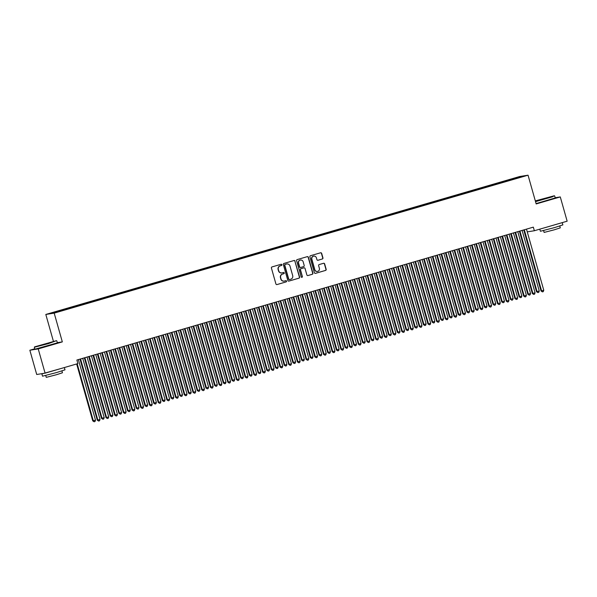 <?xml version="1.0" encoding="UTF-8"?>
<svg xmlns="http://www.w3.org/2000/svg" width="597" height="597" viewBox="0 0 597 597"><rect width="100%" height="100%" fill="white"/><g stroke="black" fill="none" stroke-linecap="round" stroke-linejoin="round"><path stroke-width="0.9" d="M281.866 264.717A0.642 0.619 81 0 0 281.097 264.277L272.023 266.919A0.918 0.888 81 0 0 271.419 268.046L275.911 283.926A0.918 0.888 81 0 0 277.015 284.56L286.09 281.918A0.642 0.619 81 0 0 285.814 280.665A0.642 0.619 81 0 0 285.739 280.68L284.568 281.023A2.933 2.843 81 0 1 281.03 279L280.657 277.672A2.933 2.843 81 0 1 282.59 274.053L283.769 273.717A0.642 0.619 81 0 0 283.493 272.463A0.642 0.619 81 0 0 283.418 272.478L282.239 272.822A2.933 2.843 81 0 1 278.709 270.792L278.336 269.471A2.933 2.843 81 0 1 280.269 265.852L281.448 265.508A0.642 0.619 81 0 0 281.866 264.717M281.791 272.911A2.933 2.843 81 0 1 278.486 270.829L278.112 269.508A2.933 2.843 81 0 1 280.045 265.889L281.217 265.546A0.642 0.619 81 0 0 281.053 264.292M277.015 284.56L285.859 281.956A0.642 0.619 81 0 0 285.694 280.694M284.112 281.12A2.933 2.843 81 0 1 280.806 279.03L280.433 277.709A2.933 2.843 81 0 1 282.366 274.09L283.538 273.747A0.642 0.619 81 0 0 283.374 272.493M322.335 259.001A0.918 0.888 81 0 0 322.94 257.874L321.679 253.419A0.918 0.888 81 0 0 320.574 252.785L310.5 255.717A0.918 0.888 81 0 0 309.895 256.852L314.388 272.725A0.918 0.888 81 0 0 315.492 273.359L325.566 270.426A0.918 0.888 81 0 0 326.171 269.292L324.649 263.911A0.918 0.888 81 0 0 323.544 263.284L319.231 264.538A0.918 0.888 81 0 0 318.626 265.665L319.38 268.337A2.455 2.381 81 0 1 317.485 271.426A2.455 2.381 81 0 1 314.813 269.665L311.858 259.21A2.455 2.381 81 0 1 313.753 256.128A2.455 2.381 81 0 1 316.425 257.882L316.917 259.628A0.918 0.888 81 0 0 318.022 260.255L322.111 259.038A0.918 0.888 81 0 0 322.716 257.911L321.455 253.456A0.918 0.888 81 0 0 320.567 252.785M533.33 227.144L76.879 360.021L77.894 363.61L45.088 373.162L38.223 348.902L62.327 341.887L54.193 313.127L528.047 175.19L536.181 203.943L560.284 196.928L567.15 221.196L534.345 230.74L533.33 227.144M295.119 261.15A0.918 0.888 81 0 0 294.015 260.516L283.933 263.449A0.918 0.888 81 0 0 283.329 264.583L287.821 280.456A0.918 0.888 81 0 0 288.926 281.09L299.007 278.157A0.918 0.888 81 0 0 299.612 277.03L294.888 261.188A0.918 0.888 81 0 0 294.008 260.516M297.216 259.583L307.291 256.65A0.918 0.888 81 0 1 308.395 257.285L312.888 273.157A0.918 0.888 81 0 1 312.283 274.292L307.97 275.545A0.918 0.888 81 0 1 306.873 274.911L305.045 268.471A0.918 0.888 81 0 0 303.94 267.844L301.082 268.672A0.918 0.888 81 0 0 300.478 269.807L302.373 276.508A0.642 0.619 81 0 1 301.881 277.314A0.642 0.619 81 0 1 301.179 276.859L296.612 260.717A0.918 0.888 81 0 1 297.216 259.583M54.193 313.127L45.812 314.455L519.666 176.518L528.047 175.19M65.297 309.679L65.118 309.052L51.133 313.231L64.991 309.768L513.159 179.301M65.118 309.052L69.401 307.91L69.625 308.313M73.998 307.142L73.819 306.522L69.401 307.91M73.819 306.522L78.103 305.38L78.326 305.776M82.699 304.612L82.52 303.985L78.103 305.38M82.52 303.985L86.804 302.851L87.028 303.246M91.401 302.082L91.222 301.455L86.804 302.851M91.222 301.455L95.505 300.313L95.729 300.709M100.102 299.545L99.923 298.925L95.505 300.313M99.923 298.925L104.206 297.784L104.43 298.179M108.803 297.015L108.624 296.388L104.206 297.784M108.624 296.388L112.908 295.246L113.131 295.649M117.505 294.478L117.325 293.858L112.908 295.246M117.325 293.858L121.609 292.717L121.833 293.112M126.198 291.948L126.027 291.321L121.609 292.717M126.027 291.321L130.31 290.187L130.534 290.582M134.9 289.418L134.728 288.791L130.31 290.187M134.728 288.791L139.011 287.65L139.235 288.045M143.601 286.881L143.429 286.262L139.011 287.65M143.429 286.262L147.713 285.12L147.937 285.515M152.302 284.351L152.131 283.724L147.713 285.12M152.131 283.724L156.414 282.582L156.63 282.985M161.003 281.814L160.832 281.194L156.414 282.582M160.832 281.194L165.115 280.053L165.332 280.448M169.705 279.284L169.533 278.657L165.115 280.053M169.533 278.657L173.817 277.523L174.033 277.918M178.406 276.754L178.234 276.127L173.817 277.523M178.234 276.127L182.518 274.986L182.734 275.381M187.107 274.217L186.936 273.598L182.518 274.986M186.936 273.598L191.219 272.456L191.436 272.851M195.809 271.687L195.637 271.06L191.219 272.456M195.637 271.06L199.92 269.919L200.137 270.322M204.51 269.15L204.331 268.531L199.92 269.919M204.331 268.531L208.622 267.389L208.838 267.784M213.211 266.62L213.032 265.993L208.622 267.389M213.032 265.993L217.323 264.852L217.539 265.255M221.912 264.083L221.733 263.464L217.323 264.852M221.733 263.464L226.017 262.322L226.241 262.717M230.614 261.553L230.435 260.934L226.017 262.322M230.435 260.934L234.718 259.792L234.942 260.188M239.315 259.023L239.136 258.397L234.718 259.792M239.136 258.397L243.419 257.255L243.643 257.658M248.016 256.486L247.837 255.867L243.419 257.255M247.837 255.867L252.121 254.725L252.344 255.12M256.717 253.956L256.538 253.329L252.121 254.725M256.538 253.329L260.822 252.188L261.046 252.591M265.419 251.419L265.24 250.8L260.822 252.188M265.24 250.8L269.523 249.658L269.747 250.053M274.12 248.889L273.941 248.262L269.523 249.658M273.941 248.262L278.224 247.128L278.448 247.524M282.821 246.36L282.642 245.733L278.224 247.128M282.642 245.733L286.926 244.591L287.15 244.986M291.523 243.822L291.343 243.203L286.926 244.591M291.343 243.203L295.627 242.061L295.851 242.457M300.224 241.292L300.045 240.666L295.627 242.061M300.045 240.666L304.328 239.524L304.552 239.927M308.925 238.755L308.746 238.136L304.328 239.524M308.746 238.136L313.029 236.994L313.253 237.39M317.626 236.225L317.447 235.599L313.029 236.994M317.447 235.599L321.731 234.464L321.955 234.86M326.328 233.696L326.149 233.069L321.731 234.464M326.149 233.069L330.432 231.927L330.656 232.323M335.029 231.158L334.85 230.539L330.432 231.927M334.85 230.539L339.133 229.397L339.357 229.793M343.723 228.629L343.551 228.002L339.133 229.397M343.551 228.002L347.835 226.86L348.058 227.263M352.424 226.091L352.252 225.472L347.835 226.86M352.252 225.472L356.536 224.33L356.76 224.726M361.125 223.562L360.954 222.935L356.536 224.33M360.954 222.935L365.237 221.8L365.461 222.196M369.827 221.032L369.655 220.405L365.237 221.8M369.655 220.405L373.938 219.263L374.155 219.659M378.528 218.495L378.356 217.875L373.938 219.263M378.356 217.875L382.64 216.733L382.856 217.129M387.229 215.965L387.057 215.338L382.64 216.733M387.057 215.338L391.341 214.196L391.557 214.599M395.93 213.427L395.759 212.808L391.341 214.196M395.759 212.808L400.042 211.666L400.259 212.062M404.632 210.898L404.46 210.271L400.042 211.666M404.46 210.271L408.744 209.129L408.96 209.532M413.333 208.36L413.161 207.741L408.744 209.129M413.161 207.741L417.445 206.599L417.661 206.995M422.034 205.831L421.855 205.211L417.445 206.599M421.855 205.211L426.146 204.07L426.362 204.465M430.736 203.301L430.556 202.674L426.146 204.07M430.556 202.674L434.847 201.532L435.064 201.935M439.437 200.764L439.258 200.144L434.847 201.532M439.258 200.144L443.541 199.002L443.765 199.398M448.138 198.234L447.959 197.607L443.541 199.002M447.959 197.607L452.242 196.465L452.466 196.868M456.839 195.697L456.66 195.077L452.242 196.465M456.66 195.077L460.944 193.935L461.168 194.331M465.541 193.167L465.361 192.54L460.944 193.935M465.361 192.54L469.645 191.406L469.869 191.801M474.242 190.637L474.063 190.01L469.645 191.406M474.063 190.01L478.346 188.868L478.57 189.264M482.943 188.1L482.764 187.48L478.346 188.868M482.764 187.48L487.048 186.339L487.271 186.734M491.644 185.57L491.465 184.943L487.048 186.339M491.465 184.943L495.749 183.801L495.973 184.204M500.346 183.033L500.167 182.413L495.749 183.801M500.167 182.413L504.45 181.272L504.674 181.667M509.047 180.503L508.868 179.876L504.45 181.272M508.868 179.876L522.726 176.413L513.159 179.197M509.674 179.749L509.942 180.242M519.241 176.966L519.062 177.481M500.973 182.286L501.241 182.772M492.271 184.816L492.54 185.309M483.57 187.354L483.839 187.839M474.869 189.883L475.137 190.376M466.167 192.413L466.436 192.906M457.466 194.95L457.742 195.435M448.765 197.48L449.041 197.973M440.064 200.017L440.34 200.502M431.362 202.547L431.638 203.04M422.661 205.077L422.937 205.569M413.96 207.614L414.236 208.099M405.259 210.144L405.535 210.637M396.557 212.681L396.833 213.166M387.856 215.211L388.132 215.704M379.155 217.741L379.431 218.233M370.453 220.278L370.73 220.763M361.752 222.808L362.028 223.3M353.051 225.345L353.327 225.83M344.357 227.875L344.626 228.367M335.656 230.412L335.924 230.897M326.955 232.942L327.223 233.427M318.253 235.472L318.522 235.964M309.552 238.009L309.821 238.494M300.851 240.539L301.119 241.031M292.149 243.076L292.418 243.561M283.448 245.606L283.717 246.098M274.747 248.136L275.016 248.628M266.046 250.673L266.314 251.158M257.344 253.203L257.613 253.695M248.643 255.74L248.912 256.225M239.942 258.27L240.218 258.762M231.24 260.799L231.517 261.292M222.539 263.337L222.815 263.822M213.838 265.866L214.114 266.359M205.137 268.404L205.413 268.889M196.435 270.934L196.712 271.426M187.734 273.463L188.01 273.956M179.033 276.001L179.309 276.486M170.332 278.53L170.608 279.023M161.63 281.068L161.906 281.553M152.929 283.597L153.205 284.09M144.228 286.135L144.504 286.62M135.526 288.664L135.803 289.149M126.833 291.194L127.101 291.687M118.131 293.731L118.4 294.217M109.43 296.261L109.699 296.754M100.729 298.798L100.997 299.284M92.028 301.328L92.296 301.821M83.326 303.858L83.595 304.351M74.625 306.395L74.894 306.88M65.924 308.925L66.192 309.418M527.255 231.867L534.345 230.74M560.284 196.928L555.188 197.741M34.775 348.797L29.85 350.23L38.223 348.902M29.85 350.23L36.715 374.491L45.088 373.162M53.417 341.312L45.812 314.455M60.7 310.447L60.924 310.843M62.327 341.887L57.319 342.678M288.926 281.09L298.776 278.195A0.918 0.888 81 0 0 299.381 277.06L294.888 261.188M285.224 264.411A0.642 0.619 81 0 0 284.799 265.202L288.747 279.142A0.642 0.619 81 0 0 289.515 279.583L290.754 279.224A2.933 2.843 81 0 0 292.687 275.605L289.993 266.075A2.933 2.843 81 0 0 286.463 264.053L285 264.449A0.642 0.619 81 0 0 284.575 265.24L284.799 265.202M289.291 279.62A0.642 0.619 81 0 1 288.515 279.172L284.575 265.24M286.687 263.993A2.933 2.843 81 0 0 286.239 264.09L286.463 264.053M285 264.449L286.239 264.09M307.97 275.545L312.059 274.329A0.918 0.888 81 0 0 312.664 273.195L308.171 257.322A0.918 0.888 81 0 0 307.291 256.65M303.716 267.874L303.94 267.844A0.918 0.888 81 0 0 303.716 267.874L300.858 268.71A0.918 0.888 81 0 0 300.254 269.844L302.373 276.508M301.761 277.321A0.642 0.619 81 0 0 302.149 276.545M303.157 261.792A2.455 2.381 81 0 0 300.485 260.038A2.455 2.381 81 0 0 298.59 263.12L299.627 266.807A0.918 0.888 81 0 0 300.731 267.441L303.597 266.605A0.918 0.888 81 0 0 304.201 265.478L303.157 261.792M300.373 260.053A2.455 2.381 81 0 0 298.358 263.158L298.59 263.12M300.507 267.478A0.918 0.888 81 0 1 299.403 266.844L298.358 263.158M318.022 260.255L322.111 259.038M313.641 256.143A2.455 2.381 81 0 0 311.627 259.247L311.858 259.21M317.365 271.441A2.455 2.381 81 0 1 314.589 269.702L311.627 259.247M315.268 273.396L325.343 270.463A0.918 0.888 81 0 0 325.947 269.329L324.425 263.949A0.918 0.888 81 0 0 323.537 263.284M76.655 363.976L92.751 420.863L95.498 420.139L78.364 359.588M77.2 363.812L93.319 420.773L94.132 421.773L92.751 420.863M95.498 420.139L95.005 421.519L94.132 421.773M80.632 359.215L80.065 359.304L97.281 420.139L97.848 420.049L80.632 359.215A0.933 0.903 81 0 0 80.52 358.961M100.02 419.415L99.527 420.803L98.662 421.057L97.848 420.049L100.02 419.415L82.804 358.581A0.933 0.903 81 0 1 82.774 358.304M98.662 421.057L97.281 420.139M84.341 357.849L101.453 418.325L104.199 417.601L87.065 357.051M84.886 357.685L102.02 418.236L102.833 419.243L101.453 418.325M104.199 417.601L103.706 418.99L102.833 419.243M93.042 355.312L110.154 415.796L110.721 415.706L112.9 415.072L95.766 354.521M93.587 355.155L110.721 415.706L111.535 416.706L110.154 415.796M112.9 415.072L112.408 416.452L111.535 416.706M89.334 356.685L88.766 356.775L105.982 417.609L106.55 417.519L89.334 356.685A0.933 0.903 81 0 0 89.222 356.424M108.721 416.885L108.229 418.273L107.363 418.527L106.55 417.519L108.721 416.885L91.505 356.051A0.933 0.903 81 0 1 91.475 355.767M107.363 418.527L105.982 417.609M98.035 354.148L97.468 354.237L114.684 415.079L115.251 414.99L98.035 354.148A0.933 0.903 81 0 0 97.923 353.894M117.422 414.355L116.93 415.736L116.064 415.99L115.251 414.99L117.422 414.355L100.206 353.514A0.933 0.903 81 0 1 100.177 353.237M116.064 415.99L114.684 415.079M48.26 343.357L56.454 340.686L34.529 346.887L48.26 343.357M56.454 340.686L48.402 343.618L34.335 347.238L34.895 349.223L57.372 342.865L56.812 340.887M46.879 343.581L40.014 345.35L46.879 343.581M48.409 343.126L42.656 344.753M64.334 367.558L64.998 369.819L56.588 372.55L42.521 376.185L41.887 373.938L42.827 373.521M64.364 367.573L41.887 373.938M61.916 370.946L62.439 372.782L56.387 374.744L46.253 377.356L45.738 375.528M59.215 369.05L48.073 372.297M535.449 201.353L554.329 195.756L535.322 200.898M554.329 195.756L552.359 196.838L535.531 201.629M544.748 198.652L537.89 200.42L544.748 198.652M546.285 198.197L540.531 199.823M562.202 222.629L562.867 224.89L554.464 227.621L540.389 231.255L539.8 229.151M562.232 222.644L540.822 228.86M559.785 226.017L560.307 227.853L554.255 229.815L544.121 232.427L543.606 230.599M554.68 195.958L555.24 197.935L536.091 203.607M557.083 224.121L545.942 227.367M101.744 352.782L118.855 413.258L119.422 413.169L121.601 412.534L104.468 351.991M102.288 352.626L119.422 413.169L120.236 414.176L118.855 413.258M121.601 412.534L121.109 413.922L120.236 414.176M110.445 350.245L127.557 410.729L128.124 410.639L130.303 410.005L113.169 349.454M110.99 350.088L128.124 410.639L128.937 411.646L127.557 410.729M130.303 410.005L129.81 411.393L128.937 411.646M106.736 351.618L106.169 351.708L123.385 412.542L123.952 412.452L106.736 351.618A0.933 0.903 81 0 0 106.624 351.364M126.124 411.818L125.631 413.206L124.766 413.46L123.952 412.452L126.124 411.818L108.908 350.984A0.933 0.903 81 0 1 108.87 350.708M124.766 413.46L123.385 412.542M115.437 349.081L114.87 349.17L132.086 410.012L132.653 409.923L115.437 349.081A0.933 0.903 81 0 0 115.318 348.827M134.825 409.288L134.332 410.669L133.467 410.923L132.653 409.923L134.825 409.288L117.609 348.447A0.933 0.903 81 0 1 117.572 348.17M133.467 410.923L132.086 410.012M119.146 347.715L136.258 408.199L136.825 408.109L138.997 407.475L121.863 346.924M119.691 347.558L136.825 408.109L137.638 409.109L136.258 408.199M138.997 407.475L138.511 408.855L137.638 409.109M124.139 346.551L123.572 346.641L140.788 407.475L141.355 407.385L124.139 346.551A0.933 0.903 81 0 0 124.019 346.297M143.526 406.751L143.034 408.139L142.168 408.393L141.355 407.385L143.526 406.751L126.31 345.917A0.933 0.903 81 0 1 126.273 345.641M142.168 408.393L140.788 407.475M127.848 345.185L144.959 405.661L147.698 404.938L130.564 344.387M128.392 345.021L145.526 405.572L146.34 406.579L144.959 405.661M147.698 404.938L147.213 406.326L146.34 406.579M132.84 344.021L132.273 344.111L149.489 404.945L150.056 404.856L132.84 344.021A0.933 0.903 81 0 0 132.721 343.76M152.228 404.221L151.735 405.609L150.869 405.863L150.056 404.856L152.228 404.221L135.012 343.387A0.933 0.903 81 0 1 134.974 343.103M150.869 405.863L149.489 404.945M136.549 342.648L153.66 403.132L154.227 403.042L156.399 402.408L139.265 341.857M137.094 342.491L154.227 403.042L155.041 404.042L153.66 403.132M156.399 402.408L155.907 403.788L155.041 404.042M145.25 340.118L162.362 400.594L162.929 400.505L165.1 399.871L147.966 339.327M145.795 339.954L162.929 400.505L163.742 401.512L162.362 400.594M165.1 399.871L164.608 401.259L163.742 401.512M153.951 337.581L171.063 398.065L171.63 397.975L173.802 397.341L156.668 336.79M154.496 337.424L171.63 397.975L172.443 398.983L171.063 398.065M173.802 397.341L173.309 398.729L172.443 398.983M162.653 335.051L179.764 395.527L182.503 394.811L165.369 334.26M163.197 334.895L180.331 395.438L181.145 396.445L179.764 395.527M182.503 394.811L182.01 396.192L181.145 396.445M171.354 332.522L188.465 392.998L191.204 392.274L174.07 331.723M171.899 332.357L189.033 392.908L189.846 393.916L188.465 392.998M191.204 392.274L190.712 393.662L189.846 393.916M180.055 329.984L197.167 390.468L197.734 390.378L199.905 389.744L182.772 329.193M180.6 329.828L197.734 390.378L198.547 391.378L197.167 390.468M199.905 389.744L199.413 391.125L198.547 391.378M188.749 327.454L205.868 387.931L206.435 387.841L208.607 387.207L191.473 326.663M189.301 327.29L206.435 387.841L207.249 388.848L205.868 387.931M208.607 387.207L208.114 388.595L207.249 388.848M197.45 324.917L214.569 385.401L215.136 385.311L217.308 384.677L200.174 324.126M198.003 324.761L215.136 385.311L215.95 386.319L214.569 385.401M217.308 384.677L216.815 386.065L215.95 386.319M206.152 322.387L223.271 382.864L226.009 382.147L208.875 321.596M206.704 322.231L223.838 382.774L224.651 383.781L223.271 382.864M226.009 382.147L225.517 383.528L224.651 383.781M141.541 341.484L140.974 341.574L158.19 402.408L158.757 402.318L141.541 341.484A0.933 0.903 81 0 0 141.422 341.23M160.929 401.691L160.436 403.072L159.571 403.326L158.757 402.318L160.929 401.691L143.713 340.85A0.933 0.903 81 0 1 143.676 340.574M159.571 403.326L158.19 402.408M150.243 338.954L149.675 339.044L166.891 399.878L167.458 399.789L150.243 338.954A0.933 0.903 81 0 0 150.123 338.7M169.63 399.154L169.138 400.542L168.272 400.796L167.458 399.789L169.63 399.154L152.414 338.32A0.933 0.903 81 0 1 152.377 338.044M168.272 400.796L166.891 399.878M158.944 336.417L158.377 336.507L175.593 397.348L176.152 397.259L158.944 336.417A0.933 0.903 81 0 0 158.824 336.163M178.331 396.624L177.839 398.005L176.966 398.259L176.152 397.259L178.331 396.624L161.115 335.783A0.933 0.903 81 0 1 161.078 335.507M176.966 398.259L175.593 397.348M167.645 333.887L167.078 333.977L184.294 394.811L184.854 394.721L167.645 333.887A0.933 0.903 81 0 0 167.526 333.633M187.033 394.087L186.54 395.475L185.667 395.729L184.854 394.721L187.033 394.087L169.817 333.253A0.933 0.903 81 0 1 169.779 332.977M185.667 395.729L184.294 394.811M176.346 331.35L175.779 331.439L192.995 392.281L193.555 392.192L176.346 331.35A0.933 0.903 81 0 0 176.227 331.096M195.734 391.557L195.241 392.945L194.368 393.199L193.555 392.192L195.734 391.557L178.518 330.723A0.933 0.903 81 0 1 178.481 330.44M194.368 393.199L192.995 392.281M185.04 328.82L184.48 328.91L201.696 389.744L202.256 389.654L185.04 328.82A0.933 0.903 81 0 0 184.928 328.566M204.435 389.028L203.943 390.408L203.07 390.662L202.256 389.654L204.435 389.028L187.219 328.186A0.933 0.903 81 0 1 187.182 327.91M203.07 390.662L201.696 389.744M193.741 326.29L193.182 326.38L210.398 387.214L210.957 387.125L193.741 326.29A0.933 0.903 81 0 0 193.629 326.029M213.136 386.49L212.644 387.878L211.771 388.132L210.957 387.125L213.136 386.49L195.92 325.656A0.933 0.903 81 0 1 195.883 325.38M211.771 388.132L210.398 387.214M202.443 323.753L201.883 323.843L219.092 384.684L219.659 384.595L202.443 323.753A0.933 0.903 81 0 0 202.331 323.499M221.838 383.961L221.345 385.341L220.472 385.595L219.659 384.595L221.838 383.961L204.622 323.119A0.933 0.903 81 0 1 204.584 322.843M220.472 385.595L219.092 384.684M211.144 321.223L210.584 321.313L227.793 382.147L228.36 382.058L211.144 321.223A0.933 0.903 81 0 0 211.032 320.97M230.539 381.423L230.046 382.811L229.173 383.065L228.36 382.058L230.539 381.423L213.323 320.589A0.933 0.903 81 0 1 213.286 320.313M229.173 383.065L227.793 382.147M214.853 319.858L231.972 380.334L234.711 379.61L217.577 319.059M215.405 319.693L232.539 380.244L233.352 381.252L231.972 380.334M234.711 379.61L234.218 380.998L233.352 381.252M219.845 318.686L219.278 318.776L236.494 379.617L237.061 379.528L219.845 318.686A0.933 0.903 81 0 0 219.733 318.432M239.24 378.894L238.748 380.282L237.875 380.528L237.061 379.528L239.24 378.894L222.024 318.059A0.933 0.903 81 0 1 221.987 317.776M237.875 380.528L236.494 379.617M223.554 317.32L240.673 377.804L241.233 377.714L243.412 377.08L226.278 316.529M224.106 317.164L241.233 377.714L242.046 378.714L240.673 377.804M243.412 377.08L242.919 378.461L242.046 378.714M228.547 316.156L227.979 316.246L245.195 377.08L245.763 376.991L228.547 316.156A0.933 0.903 81 0 0 228.435 315.903M247.942 376.364L247.449 377.744L246.576 377.998L245.763 376.991L247.942 376.364L230.726 315.522A0.933 0.903 81 0 1 230.688 315.246M246.576 377.998L245.195 377.08M232.255 314.791L249.374 375.267L249.934 375.177L252.113 374.543L234.979 314M232.8 314.626L249.934 375.177L250.747 376.185L249.374 375.267M252.113 374.543L251.621 375.931L250.747 376.185M237.248 313.626L236.681 313.716L253.897 374.55L254.464 374.461L237.248 313.626A0.933 0.903 81 0 0 237.136 313.365M256.643 373.826L256.15 375.214L255.277 375.468L254.464 374.461L256.643 373.826L239.427 312.992A0.933 0.903 81 0 1 239.39 312.716M255.277 375.468L253.897 374.55M240.957 312.253L258.076 372.737L258.635 372.647L260.814 372.013L243.68 311.462M241.501 312.097L258.635 372.647L259.449 373.647L258.076 372.737M260.814 372.013L260.322 373.401L259.449 373.647M245.949 311.089L245.382 311.179L262.598 372.021L263.165 371.931L245.949 311.089A0.933 0.903 81 0 0 245.837 310.836M265.344 371.297L264.852 372.677L263.978 372.931L263.165 371.931L265.344 371.297L248.128 310.455A0.933 0.903 81 0 1 248.091 310.179M263.978 372.931L262.598 372.021M249.658 309.724L266.777 370.2L269.516 369.483L252.382 308.933M250.203 309.567L267.337 370.11L268.15 371.118L266.777 370.2M269.516 369.483L269.023 370.864L268.15 371.118M254.65 308.559L254.083 308.649L271.299 369.483L271.866 369.394L254.65 308.559A0.933 0.903 81 0 0 254.538 308.306M274.045 368.759L273.553 370.147L272.68 370.401L271.866 369.394L274.045 368.759L256.829 307.925A0.933 0.903 81 0 1 256.792 307.649M272.68 370.401L271.299 369.483M258.359 307.186L275.471 367.67L276.038 367.58L278.217 366.946L261.083 306.395M258.904 307.03L276.038 367.58L276.851 368.588L275.471 367.67M278.217 366.946L277.724 368.334L276.851 368.588M263.352 306.022L262.784 306.112L280 366.954L280.568 366.864L263.352 306.022A0.933 0.903 81 0 0 263.24 305.768M282.747 366.23L282.254 367.618L281.381 367.864L280.568 366.864L282.747 366.23L265.531 305.395A0.933 0.903 81 0 1 265.493 305.112M281.381 367.864L280 366.954M267.06 304.657L284.172 365.14L284.739 365.051L286.918 364.416L269.784 303.866M267.605 304.5L284.739 365.051L285.553 366.051L284.172 365.14M286.918 364.416L286.426 365.797L285.553 366.051M272.053 303.492L271.486 303.582L288.702 364.416L289.269 364.327L272.053 303.492A0.933 0.903 81 0 0 271.941 303.239M291.44 363.692L290.955 365.08L290.082 365.334L289.269 364.327L291.44 363.692L274.232 302.858A0.933 0.903 81 0 1 274.195 302.582M290.082 365.334L288.702 364.416M275.762 302.127L292.873 362.603L295.619 361.879L278.486 301.328M276.307 301.963L293.44 362.513L294.254 363.521L292.873 362.603M295.619 361.879L295.127 363.267L294.254 363.521M280.754 300.963L280.187 301.052L297.403 361.886L297.97 361.797L280.754 300.963A0.933 0.903 81 0 0 280.642 300.701M300.142 361.163L299.657 362.551L298.784 362.804L297.97 361.797L300.142 361.163L282.933 300.328A0.933 0.903 81 0 1 282.896 300.045M298.784 362.804L297.403 361.886M284.463 299.59L301.575 360.073L302.142 359.984L304.321 359.349L287.187 298.798M285.008 299.433L302.142 359.984L302.955 360.984L301.575 360.073M304.321 359.349L303.828 360.73L302.955 360.984M289.455 298.425L288.888 298.515L306.104 359.357L306.671 359.267L289.455 298.425A0.933 0.903 81 0 0 289.344 298.172M308.843 358.633L308.35 360.013L307.485 360.267L306.671 359.267L308.843 358.633L291.627 297.791A0.933 0.903 81 0 1 291.597 297.515M307.485 360.267L306.104 359.357M293.164 297.06L310.276 357.536L310.843 357.446L313.022 356.812L295.888 296.269M293.709 296.903L310.843 357.446L311.656 358.454L310.276 357.536M313.022 356.812L312.529 358.2L311.656 358.454M298.157 295.896L297.59 295.985L314.806 356.819L315.373 356.73L298.157 295.896A0.933 0.903 81 0 0 298.045 295.642M317.544 356.096L317.052 357.484L316.186 357.737L315.373 356.73L317.544 356.096L300.328 295.261A0.933 0.903 81 0 1 300.298 294.985M316.186 357.737L314.806 356.819M301.866 294.522L318.977 355.006L319.544 354.916L321.723 354.282L304.589 293.731M302.41 294.366L319.544 354.916L320.358 355.924L318.977 355.006M321.723 354.282L321.231 355.67L320.358 355.924M306.858 293.358L306.291 293.448L323.507 354.29L324.074 354.2L306.858 293.358A0.933 0.903 81 0 0 306.746 293.105M326.246 353.566L325.753 354.946L324.887 355.2L324.074 354.2L326.246 353.566L309.03 292.724A0.933 0.903 81 0 1 309 292.448M324.887 355.2L323.507 354.29M310.567 291.993L327.678 352.476L328.246 352.387L330.425 351.752L313.291 291.202M311.112 291.836L328.246 352.387L329.059 353.387L327.678 352.476M330.425 351.752L329.932 353.133L329.059 353.387M315.559 290.829L314.992 290.918L332.208 351.752L332.775 351.663L315.559 290.829A0.933 0.903 81 0 0 315.447 290.575M334.947 351.029L334.454 352.417L333.589 352.67L332.775 351.663L334.947 351.029L317.731 290.194A0.933 0.903 81 0 1 317.701 289.918M333.589 352.67L332.208 351.752M319.268 289.463L336.38 349.939L339.126 349.215L321.992 288.664M319.813 289.299L336.947 349.849L337.76 350.857L336.38 349.939M339.126 349.215L338.633 350.603L337.76 350.857M324.261 288.299L323.693 288.388L340.909 349.223L341.477 349.133L324.261 288.299A0.933 0.903 81 0 0 324.149 288.038M343.648 348.499L343.156 349.887L342.29 350.14L341.477 349.133L343.648 348.499L326.432 287.664A0.933 0.903 81 0 1 326.395 287.381M342.29 350.14L340.909 349.223M327.969 286.926L345.081 347.409L345.648 347.32L347.827 346.685L330.693 286.135M328.514 286.769L345.648 347.32L346.461 348.32L345.081 347.409M347.827 346.685L347.335 348.066L346.461 348.32M332.962 285.762L332.395 285.851L349.611 346.693L350.178 346.596L332.962 285.762A0.933 0.903 81 0 0 332.842 285.508M352.349 345.969L351.857 347.35L350.991 347.603L350.178 346.596L352.349 345.969L335.133 285.127A0.933 0.903 81 0 1 335.096 284.851M350.991 347.603L349.611 346.693M336.671 284.396L353.782 344.872L354.349 344.782L356.521 344.148L339.387 283.605M337.215 284.232L354.349 344.782L355.163 345.79L353.782 344.872M356.521 344.148L356.036 345.536L355.163 345.79M341.663 283.232L341.096 283.321L358.312 344.156L358.879 344.066L341.663 283.232A0.933 0.903 81 0 0 341.544 282.978M361.051 343.432L360.558 344.82L359.692 345.073L358.879 344.066L361.051 343.432L343.835 282.597A0.933 0.903 81 0 1 343.797 282.321M359.692 345.073L358.312 344.156M345.372 281.859L362.483 342.342L363.051 342.253L365.222 341.618L348.088 281.068M345.917 281.702L363.051 342.253L363.864 343.26L362.483 342.342M365.222 341.618L364.737 343.006L363.864 343.26M350.364 280.694L349.797 280.784L367.013 341.626L367.58 341.536L350.364 280.694A0.933 0.903 81 0 0 350.245 280.441M369.752 340.902L369.259 342.282L368.394 342.536L367.58 341.536L369.752 340.902L352.536 280.06A0.933 0.903 81 0 1 352.499 279.784M368.394 342.536L367.013 341.626M354.073 279.329L371.185 339.805L373.923 339.089L356.79 278.538M354.618 279.172L371.752 339.715L372.565 340.723L371.185 339.805M373.923 339.089L373.431 340.469L372.565 340.723M359.066 278.165L358.498 278.254L375.714 339.089L376.282 338.999L359.066 278.165A0.933 0.903 81 0 0 358.946 277.911M378.453 338.365L377.961 339.753L377.095 340.006L376.282 338.999L378.453 338.365L361.237 277.53A0.933 0.903 81 0 1 361.2 277.254M377.095 340.006L375.714 339.089M362.775 276.799L379.886 337.275L382.625 336.551L365.491 276.001M363.319 276.635L380.453 337.186L381.267 338.193L379.886 337.275M382.625 336.551L382.132 337.939L381.267 338.193M367.767 275.627L367.2 275.717L384.416 336.559L384.983 336.469L367.767 275.627A0.933 0.903 81 0 0 367.648 275.374M387.154 335.835L386.662 337.223L385.796 337.477L384.983 336.469L387.154 335.835L369.939 275.001A0.933 0.903 81 0 1 369.901 274.717M385.796 337.477L384.416 336.559M371.476 274.262L388.587 334.745L389.154 334.656L391.326 334.022L374.192 273.471M372.021 274.105L389.154 334.656L389.968 335.656L388.587 334.745M391.326 334.022L390.834 335.402L389.968 335.656M376.468 273.098L375.901 273.187L393.117 334.022L393.677 333.932L376.468 273.098A0.933 0.903 81 0 0 376.349 272.844M395.856 333.305L395.363 334.686L394.49 334.939L393.677 333.932L395.856 333.305L378.64 272.463A0.933 0.903 81 0 1 378.602 272.187M394.49 334.939L393.117 334.022M380.177 271.732L397.289 332.208L397.856 332.119L400.027 331.484L382.893 270.941M380.722 271.568L397.856 332.119L398.669 333.126L397.289 332.208M400.027 331.484L399.535 332.872L398.669 333.126M385.169 270.568L384.602 270.657L401.818 331.492L402.378 331.402L385.169 270.568A0.933 0.903 81 0 0 385.05 270.307M404.557 330.768L404.065 332.156L403.191 332.41L402.378 331.402L404.557 330.768L387.341 269.934A0.933 0.903 81 0 1 387.304 269.657M403.191 332.41L401.818 331.492M388.878 269.195L405.99 329.678L406.557 329.589L408.729 328.954L391.595 268.404M389.423 269.038L406.557 329.589L407.37 330.596L405.99 329.678M408.729 328.954L408.236 330.342L407.37 330.596M393.871 268.031L393.304 268.12L410.52 328.962L411.079 328.872L393.871 268.031A0.933 0.903 81 0 0 393.751 267.777M413.258 328.238L412.766 329.619L411.893 329.872L411.079 328.872L413.258 328.238L396.042 267.396A0.933 0.903 81 0 1 396.005 267.12M411.893 329.872L410.52 328.962M397.58 266.665L414.691 327.141L417.43 326.425L400.296 265.874M398.124 266.508L415.258 327.052L416.072 328.059L414.691 327.141M417.43 326.425L416.937 327.805L416.072 328.059M402.565 265.501L402.005 265.59L419.221 326.425L419.781 326.335L402.565 265.501A0.933 0.903 81 0 0 402.453 265.247M421.96 325.701L421.467 327.089L420.594 327.343L419.781 326.335L421.96 325.701L404.744 264.867A0.933 0.903 81 0 1 404.706 264.59M420.594 327.343L419.221 326.425M406.273 264.135L423.392 324.611L426.131 323.887L408.997 263.337M406.826 263.971L423.96 324.522L424.773 325.529L423.392 324.611M426.131 323.887L425.639 325.275L424.773 325.529M411.266 262.964L410.706 263.053L427.922 323.895L428.482 323.805L411.266 262.964A0.933 0.903 81 0 0 411.154 262.71M430.661 323.171L430.168 324.559L429.295 324.805L428.482 323.805L430.661 323.171L413.445 262.337A0.933 0.903 81 0 1 413.408 262.053M429.295 324.805L427.922 323.895M414.975 261.598L432.094 322.082L432.661 321.992L434.832 321.358L417.699 260.807M415.527 261.441L432.661 321.992L433.474 322.992L432.094 322.082M434.832 321.358L434.34 322.738L433.474 322.992M419.967 260.434L419.407 260.523L436.616 321.358L437.183 321.268L419.967 260.434A0.933 0.903 81 0 0 419.855 260.18M439.362 320.641L438.87 322.022L437.997 322.276L437.183 321.268L439.362 320.641L422.146 259.799A0.933 0.903 81 0 1 422.109 259.523M437.997 322.276L436.616 321.358M423.676 259.068L440.795 319.544L441.362 319.455L443.534 318.82L426.4 258.277M424.228 258.904L441.362 319.455L442.176 320.462L440.795 319.544M443.534 318.82L443.041 320.208L442.176 320.462M428.668 257.904L428.109 257.994L445.317 318.828L445.884 318.738L428.668 257.904A0.933 0.903 81 0 0 428.556 257.643M448.063 318.104L447.571 319.492L446.698 319.746L445.884 318.738L448.063 318.104L430.847 257.27A0.933 0.903 81 0 1 430.81 256.994M446.698 319.746L445.317 318.828M432.377 256.531L449.496 317.014L450.063 316.925L452.235 316.291L435.101 255.74M432.929 256.374L450.063 316.925L450.877 317.925L449.496 317.014M452.235 316.291L451.742 317.679L450.877 317.925M437.37 255.367L436.803 255.456L454.018 316.298L454.586 316.209L437.37 255.367A0.933 0.903 81 0 0 437.258 255.113M456.765 315.574L456.272 316.955L455.399 317.208L454.586 316.209L456.765 315.574L439.549 254.732A0.933 0.903 81 0 1 439.511 254.456M455.399 317.208L454.018 316.298M441.079 254.001L458.197 314.477L460.936 313.761L443.802 253.21M441.631 253.844L458.757 314.388L459.571 315.395L458.197 314.477M460.936 313.761L460.444 315.141L459.571 315.395M446.071 252.837L445.504 252.927L462.72 313.761L463.287 313.671L446.071 252.837A0.933 0.903 81 0 0 445.959 252.583M465.466 313.037L464.973 314.425L464.1 314.679L463.287 313.671L465.466 313.037L448.25 252.203A0.933 0.903 81 0 1 448.213 251.927M464.1 314.679L462.72 313.761M449.78 251.464L466.899 311.947L467.458 311.858L469.638 311.224L452.504 250.673M450.325 251.307L467.458 311.858L468.272 312.865L466.899 311.947M469.638 311.224L469.145 312.612L468.272 312.865M454.772 250.3L454.205 250.389L471.421 311.231L471.988 311.141L454.772 250.3A0.933 0.903 81 0 0 454.66 250.046M474.167 310.507L473.675 311.895L472.802 312.141L471.988 311.141L474.167 310.507L456.951 249.673A0.933 0.903 81 0 1 456.914 249.389M472.802 312.141L471.421 311.231M458.481 248.934L475.6 309.418L476.16 309.328L478.339 308.694L461.205 248.143M459.026 248.777L476.16 309.328L476.973 310.328L475.6 309.418M478.339 308.694L477.846 310.074L476.973 310.328M463.473 247.77L462.906 247.859L480.122 308.694L480.689 308.604L463.473 247.77A0.933 0.903 81 0 0 463.362 247.516M482.869 307.97L482.376 309.358L481.503 309.612L480.689 308.604L482.869 307.97L465.653 247.136A0.933 0.903 81 0 1 465.615 246.859M481.503 309.612L480.122 308.694M467.182 246.404L484.301 306.88L487.04 306.157L469.906 245.606M467.727 246.24L484.861 306.791L485.674 307.798L484.301 306.88M487.04 306.157L486.548 307.545L485.674 307.798M472.175 245.24L471.608 245.33L488.824 306.164L489.391 306.074L472.175 245.24A0.933 0.903 81 0 0 472.063 244.979M491.57 305.44L491.077 306.828L490.204 307.082L489.391 306.074L491.57 305.44L474.354 244.606A0.933 0.903 81 0 1 474.317 244.322M490.204 307.082L488.824 306.164M475.884 243.867L493.003 304.351L493.562 304.261L495.741 303.627L478.607 243.076M476.428 243.71L493.562 304.261L494.376 305.261L493.003 304.351M495.741 303.627L495.249 305.007L494.376 305.261M480.876 242.703L480.309 242.792L497.525 303.634L498.092 303.545L480.876 242.703A0.933 0.903 81 0 0 480.764 242.449M500.271 302.91L499.779 304.291L498.905 304.545L498.092 303.545L500.271 302.91L483.055 242.069A0.933 0.903 81 0 1 483.018 241.792M498.905 304.545L497.525 303.634M484.585 241.337L501.696 301.813L502.264 301.724L504.443 301.089L487.309 240.546M485.13 241.181L502.264 301.724L503.077 302.731L501.696 301.813M504.443 301.089L503.95 302.478L503.077 302.731M489.577 240.173L489.01 240.263L506.226 301.097L506.793 301.007L489.577 240.173A0.933 0.903 81 0 0 489.465 239.919M508.965 300.373L508.48 301.761L507.607 302.015L506.793 301.007L508.965 300.373L491.756 239.539A0.933 0.903 81 0 1 491.719 239.263M507.607 302.015L506.226 301.097M493.286 238.8L510.398 299.284L510.965 299.194L513.144 298.56L496.01 238.009M493.831 238.643L510.965 299.194L511.778 300.201L510.398 299.284M513.144 298.56L512.651 299.948L511.778 300.201M498.279 237.636L497.711 237.725L514.927 298.567L515.495 298.478L498.279 237.636A0.933 0.903 81 0 0 498.167 237.382M517.666 297.843L517.181 299.224L516.308 299.478L515.495 298.478L517.666 297.843L500.458 237.002A0.933 0.903 81 0 1 500.42 236.725M516.308 299.478L514.927 298.567M501.987 236.27L519.099 296.754L519.666 296.664L521.845 296.03L504.711 235.479M502.532 236.113L519.666 296.664L520.48 297.664L519.099 296.754M521.845 296.03L521.353 297.41L520.48 297.664M506.98 235.106L506.413 235.196L523.629 296.03L524.196 295.94L506.98 235.106A0.933 0.903 81 0 0 506.868 234.852M526.367 295.306L525.875 296.694L525.009 296.948L524.196 295.94L526.367 295.306L509.151 234.472A0.933 0.903 81 0 1 509.122 234.196M525.009 296.948L523.629 296.03M510.689 233.74L527.8 294.217L530.546 293.493L513.413 232.942M511.233 233.576L528.367 294.127L529.181 295.134L527.8 294.217M530.546 293.493L530.054 294.881L529.181 295.134M515.681 232.576L515.114 232.666L532.33 293.5L532.897 293.411L515.681 232.576A0.933 0.903 81 0 0 515.569 232.315M535.069 292.776L534.576 294.164L533.711 294.418L532.897 293.411L535.069 292.776L517.853 231.942A0.933 0.903 81 0 1 517.823 231.658M533.711 294.418L532.33 293.5M519.39 231.203L536.502 291.687L537.069 291.597L539.248 290.963L522.114 230.412M519.935 231.046L537.069 291.597L537.882 292.597L536.502 291.687M539.248 290.963L538.755 292.343L537.882 292.597M524.382 230.039L523.815 230.129L541.031 290.97L541.598 290.873L524.382 230.039A0.933 0.903 81 0 0 524.27 229.785M543.77 290.246L543.277 291.627L542.412 291.881L541.598 290.873L543.77 290.246L526.554 229.405A0.933 0.903 81 0 1 526.524 229.129M542.412 291.881L541.031 290.97"/></g></svg>
